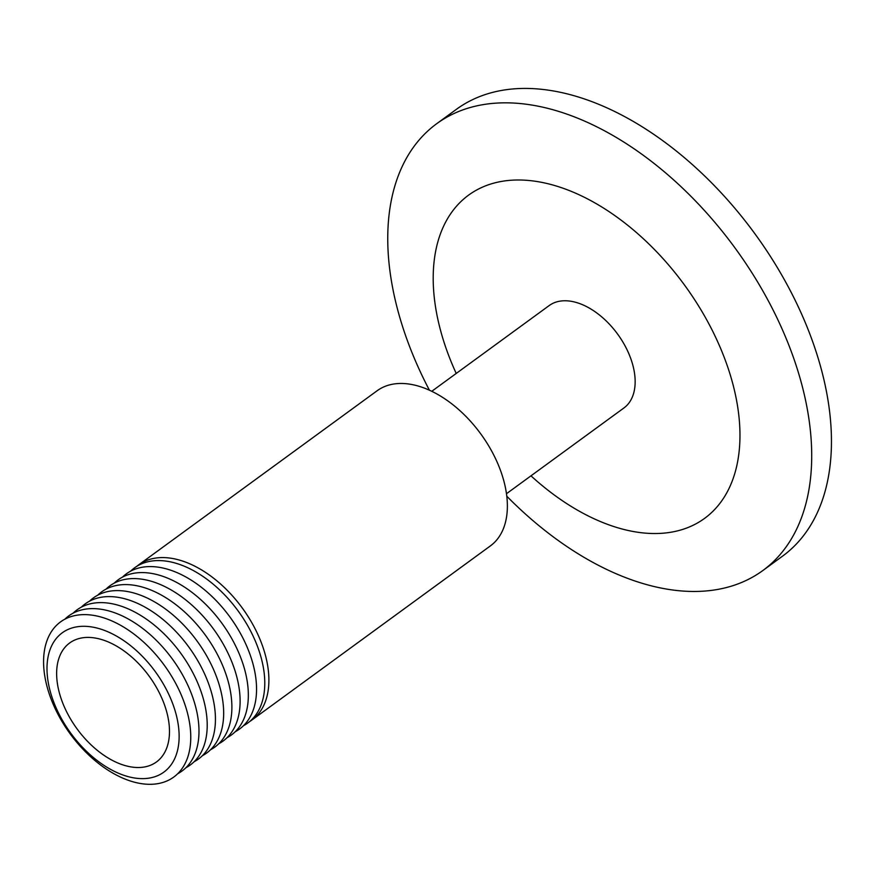 <?xml version="1.0" encoding="UTF-8"?>
<svg xmlns="http://www.w3.org/2000/svg" width="875" height="875" viewBox="0 0 875 875"><rect width="100%" height="100%" fill="white"/><g stroke="black" fill="none" stroke-linecap="round" stroke-linejoin="round"><path stroke-width="1.31" d="M530.972 475.836A200.134 121.373 -126.1 0 0 634.43 531.716A200.134 121.373 -126.1 0 0 732.331 382.047A200.134 121.373 -126.1 0 0 538.705 181.803A200.134 121.373 -126.1 0 0 456.214 373.45M506.822 496.245A276.598 167.738 -126.1 0 0 665.875 588.952A276.598 167.738 -126.1 0 0 762.825 570.544A276.598 167.738 -126.1 0 0 775.02 313.873A276.598 167.738 -126.1 0 0 533.586 105.35A276.598 167.738 -126.1 0 0 436.625 123.758A276.598 167.738 -126.1 0 0 429.428 390.228M762.825 570.544L782.567 556.139A276.598 167.738 -126.1 0 0 794.762 299.469A276.598 167.738 -126.1 0 0 553.317 90.945A276.598 167.738 -126.1 0 0 456.367 109.342L436.625 123.758M76.169 727.65A73.631 44.658 -126.1 0 0 156.483 761.939A73.631 44.658 -126.1 0 0 149.953 677.283A73.631 44.658 -126.1 0 0 69.639 642.994A73.631 44.658 -126.1 0 0 76.169 727.65M249.823 721.427A96.042 58.242 -126.1 0 0 251.934 719.994L490.416 545.88A96.042 58.242 -126.1 0 0 481.895 435.466A96.042 58.242 -126.1 0 0 377.147 390.742L138.666 564.856A96.042 58.242 -126.1 0 0 136.664 566.431M251.934 719.994A96.042 58.242 -126.1 0 0 243.414 609.58A96.042 58.242 -126.1 0 0 138.666 564.856M156.264 672.973A86.22 52.292 -126.1 0 0 63.044 632.253A86.22 52.292 -126.1 0 0 69.869 731.959A86.22 52.292 -126.1 0 0 163.078 772.68A86.22 52.292 -126.1 0 0 156.264 672.973M165.287 666.619A96.042 58.242 -126.1 0 0 61.458 621.25A96.042 58.242 -126.1 0 0 69.059 732.309A96.042 58.242 -126.1 0 0 172.889 777.678A96.042 58.242 -126.1 0 0 165.287 666.619M177.702 773.73A96.042 58.242 -126.1 0 0 173.512 660.614A96.042 58.242 -126.1 0 0 64.87 619.194M185.927 767.725A96.042 58.242 -126.1 0 0 181.737 654.609A96.042 58.242 -126.1 0 0 73.095 613.189M194.152 761.72A96.042 58.242 -126.1 0 0 189.963 648.605A96.042 58.242 -126.1 0 0 81.32 607.184M202.377 755.727A96.042 58.242 -126.1 0 0 198.188 642.6A96.042 58.242 -126.1 0 0 89.545 601.18M210.591 749.722A96.042 58.242 -126.1 0 0 206.412 636.595A96.042 58.242 -126.1 0 0 97.759 595.175M218.816 743.717A96.042 58.242 -126.1 0 0 214.638 630.591A96.042 58.242 -126.1 0 0 105.984 589.17M227.041 737.712A96.042 58.242 -126.1 0 0 222.862 624.586A96.042 58.242 -126.1 0 0 114.209 583.166M235.266 731.708A96.042 58.242 -126.1 0 0 231.077 618.581A96.042 58.242 -126.1 0 0 122.434 577.161M243.491 725.703A96.042 58.242 -126.1 0 0 239.302 612.577A96.042 58.242 -126.1 0 0 130.659 571.156M506.494 493.708L623.952 407.947A63.383 38.445 -126.1 0 0 634.561 373.516A63.383 38.445 -126.1 0 0 599.441 315A63.383 38.445 -126.1 0 0 549.194 305.561L431.747 391.311"/></g></svg>
